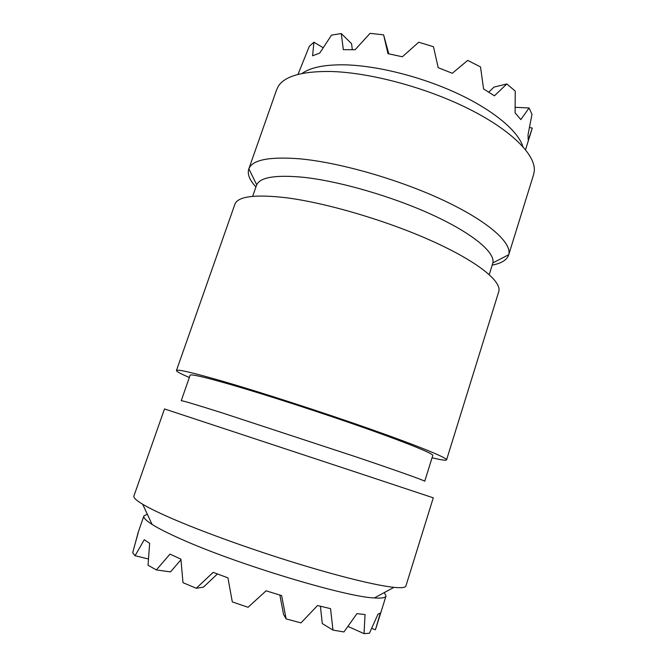 <?xml version="1.0" encoding="UTF-8"?>
<svg xmlns="http://www.w3.org/2000/svg" width="667" height="667" viewBox="0 0 667 667"><rect width="100%" height="100%" fill="white"/><g stroke="black" fill="none" stroke-linecap="round" stroke-linejoin="round"><path stroke-width="1" d="M232.024 384.967C267.425 395.248 322.945 413.24 365.808 428.372C408.763 443.538 433.583 453.802 432.783 455.469L424.721 481.266C425.162 480.757 399.875 471.694 356.553 457.045L222.419 412.965C195.206 404.369 181.474 400.292 181.232 400.734L190.145 375.221C190.712 373.845 204.677 377.097 232.024 384.967M147.307 514.174L143.889 515.966C143.247 517.709 145.981 520.535 152.093 524.437C158.446 528.464 168.167 533.367 181.249 539.153C236.702 564.174 345.823 597.04 374.362 597.949C381.599 598.449 385.476 597.815 386.001 596.04L384.325 592.563M175.371 520.002C206.345 533.2 253.543 550.125 297.199 563.515C340.862 576.905 377.163 585.659 393.947 587.352C401.459 588.086 405.444 587.627 405.903 585.985L433.275 497.824L357.312 472.603L164.499 408.938L133.9 496.031C133.292 497.624 136.218 500.367 142.688 504.26C149.691 508.437 160.58 513.682 175.371 520.002M252.643 196.34L256.703 184.809C260.263 177.214 275.796 174.704 303.285 177.28C339.378 181.099 392.955 196.632 433.1 215.208C473.337 233.809 495.306 252.643 492.871 262.915L489.261 274.596M189.353 377.489C180.674 373.795 176.371 371.477 176.447 370.527C176.997 368.993 192.213 372.511 222.086 381.082C261.306 392.429 323.695 412.623 371.794 429.606C420.002 446.623 447.49 458.021 446.573 459.863C446.065 460.672 441.229 459.972 432.066 457.762M176.447 370.527L234.842 204.402C237.669 196.44 254.494 194.189 285.318 197.64C325.629 202.618 386.868 220.619 432.408 241.212C478.064 261.823 502.168 281.699 498.741 291.679L446.573 459.863M302.034 73.495C310.23 67.542 324.17 64.649 343.864 64.816C375.971 65.333 420.852 76.472 457.22 93.372C493.613 110.297 518.092 131.049 522.853 146.523M255.928 186.943C249.583 180.082 247.19 174.129 248.749 169.093L276.697 89.553L278.397 86.101C284.876 76.155 302.034 71.277 329.898 71.469C368.884 72.244 425.571 87.277 468.442 108.713C511.389 130.165 535.526 154.752 534.309 170.735L533.625 174.521L508.629 255.044C506.878 260.013 501.409 263.365 492.229 265.099M248.749 169.093L248.866 168.784C252.434 159.788 269.418 156.47 299.8 158.829C339.753 162.448 399.7 179.665 444.155 200.65C488.711 221.661 512.181 243.038 508.721 254.719L508.629 255.044M297.982 74.429L309.321 46.281L313.924 42.213L312.59 55.786L319.726 53.077L331.516 35.126L341.262 33.542L343.33 49.675L355.102 49.742L370.068 33.35L383.608 34.842L387.969 53.677L402.368 56.77L418.726 42.229L433.458 46.707L438.211 67.692L452.284 73.278L467.7 60.397L480.523 66.925L483.583 88.961L494.422 95.823L506.828 83.95L515.258 91.121L515.091 112.873L520.827 119.585L529.098 107.954L531.983 114.382L528.039 134.726L528.222 140.128L532.291 128.089L529.548 127.472M143.889 515.966L138.352 531.841L132.691 552.726L135.059 555.744L144.272 539.711L149.65 543.33L148.041 565.241L156.336 569.926L169.968 554.135L180.915 559.154L182.983 582.675L196.256 588.269L213.182 572.361L227.939 577.855L232.316 601.909L248.066 607.287L266.091 590.812L281.632 595.614L286.135 618.909L300.992 622.895L317.534 605.528L330.54 608.638L332.975 630.098L343.93 631.949L356.945 613.64L365.066 614.574L364.024 633.65L369.418 633.233L377.981 614.215L380.34 613.056L375.438 629.773L371.694 628.389M506.828 83.95L493.972 87.11L488.786 92.138M383.608 34.842L388.811 53.835M156.336 569.926L170.544 571.902L180.957 559.696M196.256 588.269L203.443 587.152L217.409 573.97M286.135 618.909L283.575 614.449L279.857 595.081M332.975 630.098L322.286 623.562L320.402 606.245M341.262 33.542L351.584 43.697L352.293 49.65M134.017 547.749L138.244 532.666M364.024 633.65L347.974 626.413M148.416 558.979L135.059 555.744M529.098 107.954L515.207 107.337M323.153 47.707L313.924 42.213M374.362 597.949L393.947 587.352M256.703 184.809L248.866 168.784M386.001 596.04L376.23 627.288M525.546 149.691L531.732 129.898M492.871 262.915L508.721 254.719M152.093 524.437L142.688 504.26"/></g></svg>
